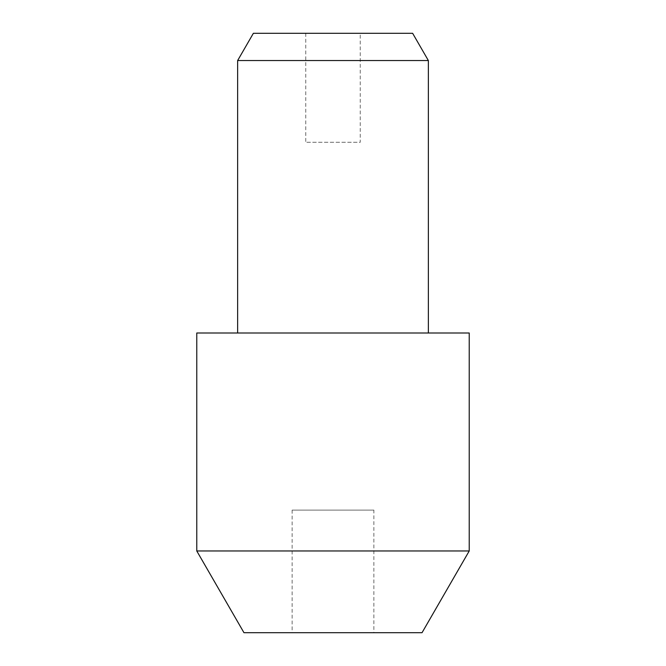 <?xml version="1.0" encoding="UTF-8"?>
<svg xmlns="http://www.w3.org/2000/svg" width="666" height="666" viewBox="0 0 666 666"><rect width="100%" height="100%" fill="white"/><g stroke="black" fill="none" stroke-linecap="round" stroke-linejoin="round"><path stroke-width="0.5" stroke-dasharray="3.33 2.5" d="M360.248 33.3L305.752 33.3L360.248 33.3L360.248 142.283L305.752 142.283L360.248 142.283M305.752 33.3L305.752 142.283M373.867 510.098L292.133 510.098L373.867 510.098L373.867 632.7L292.133 632.7L373.867 632.7M292.133 510.098L292.133 632.7M428.363 333L237.637 333L428.363 333M253.371 33.3L412.629 33.3M237.637 60.548L428.363 60.548M196.77 333L469.23 333M196.77 550.965L469.23 550.965M243.964 632.7L422.036 632.7"/><path stroke-width="1" d="M422.036 632.7L243.964 632.7L196.77 550.965L469.23 550.965L422.036 632.7M469.23 550.965L469.23 333L196.77 333L196.77 550.965M237.637 60.548L253.371 33.3L412.629 33.3L428.363 60.548L237.637 60.548L237.637 333M428.363 60.548L428.363 333"/></g></svg>
